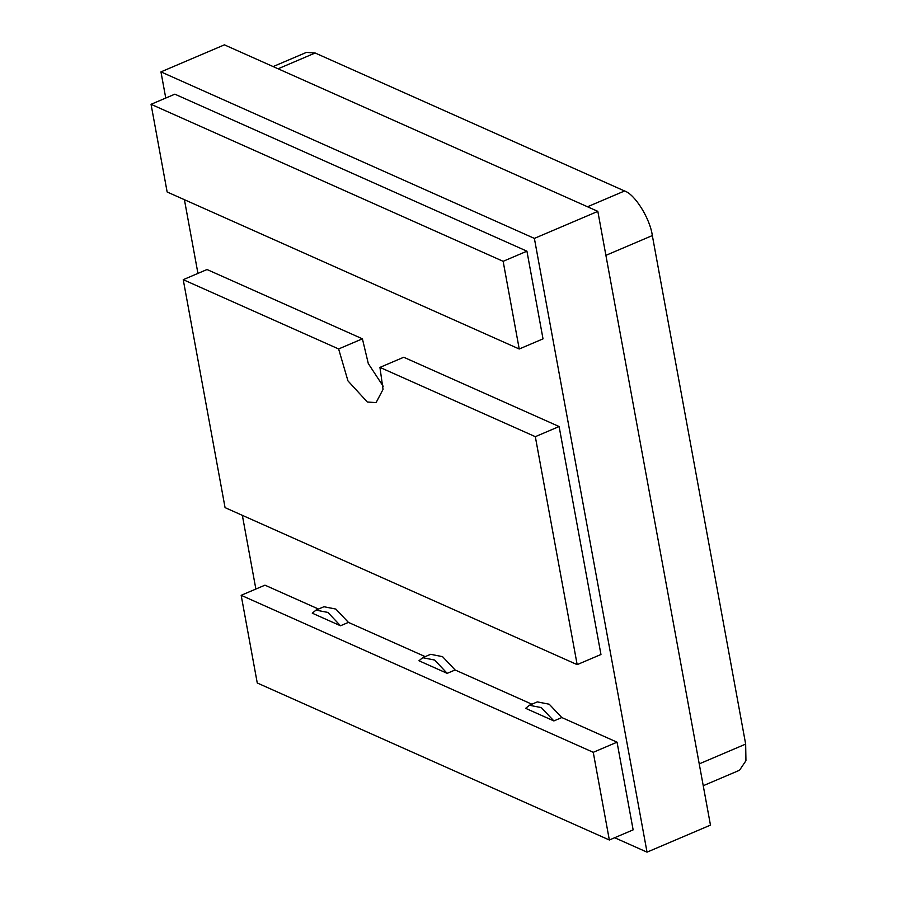 <?xml version="1.0" encoding="UTF-8"?>
<svg xmlns="http://www.w3.org/2000/svg" width="897" height="897" viewBox="0 0 897 897"><rect width="100%" height="100%" fill="white"/><g stroke="black" fill="none" stroke-linecap="round" stroke-linejoin="round"><path stroke-width="1.35" d="M316.013 610.117L323.94 606.731L335.848 609.074L348.417 622.395L340.49 625.77L327.921 612.449L316.013 610.117L312.268 613.178L340.49 625.77M614.669 837.72L647.029 852.15L534.377 238.4L160.955 71.883L165.754 98.042M184.412 199.695L197.945 273.406M242.347 515.338L255.869 589.049M379.936 367.389L403.728 357.253L559.111 426.535L600.956 654.496L577.163 664.632L535.318 436.671L379.936 367.389L383.041 389.399L376.078 402.607L367.322 402.013L347.958 380.889L338.618 348.955L183.235 279.673L225.069 507.635L577.163 664.632M183.235 279.673L207.028 269.526L362.41 338.819L368.297 363.565L383.176 386.259M561.802 717.544L553.875 720.93L541.306 707.61L529.398 705.266L537.325 701.891L549.233 704.223L561.802 717.544L617.046 742.178L593.253 752.314L241.17 595.305L264.963 585.169L318.502 609.052M617.046 742.178L633.136 829.86L609.343 839.996L593.253 752.314M455.115 669.969L447.188 673.344L434.608 660.035L422.7 657.692L430.627 654.305L442.546 656.649L455.115 669.969L531.887 704.201M348.417 622.395L425.189 656.626M151.055 104.31L174.848 94.174L526.931 251.182L543.021 338.864L519.228 349L503.139 261.319L151.055 104.31L167.145 191.992L519.228 349M422.7 657.692L418.955 660.764L447.188 673.344M529.398 705.266L525.653 708.338L553.875 720.93M241.17 595.305L257.26 682.987L609.343 839.996M362.41 338.819L338.618 348.955M559.111 426.535L535.318 436.671M526.931 251.182L503.139 261.319M273.125 66.58L306.393 52.407L315.15 53.001L624.559 190.983C634.829 194.122 650.101 218.644 652.332 235.563L745.665 744.095L745.945 760.723L739.52 770.254L703.237 785.716M160.955 71.883L224.407 44.85L597.828 211.367L710.469 825.117L647.029 852.15M534.377 238.4L597.828 211.367M605.901 255.353L652.332 235.563M587.501 206.77L624.559 190.983M278.092 68.789L315.15 53.001M699.234 763.885L745.665 744.095"/></g></svg>
